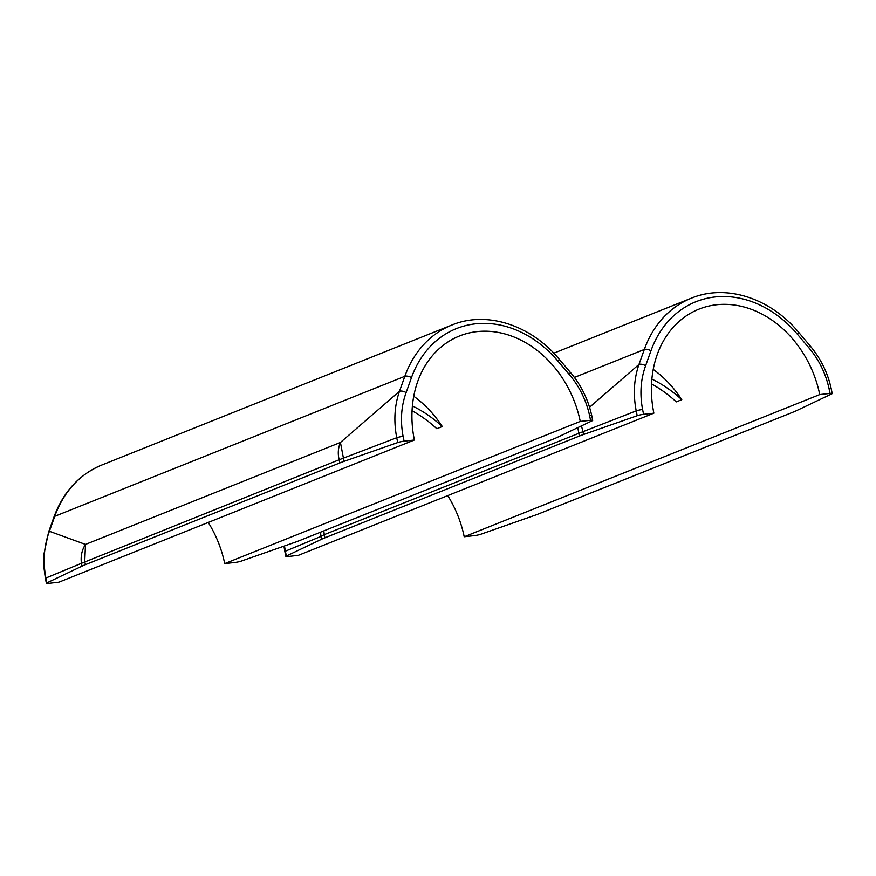 <?xml version="1.0" encoding="UTF-8"?>
<svg xmlns="http://www.w3.org/2000/svg" width="876" height="876" viewBox="0 0 876 876"><rect width="100%" height="100%" fill="white"/><g stroke="black" fill="none" stroke-linecap="round" stroke-linejoin="round"><path stroke-width="1.31" d="M589.592 407.23L638.976 364.427L644.32 349.469L574.371 377.446M323.813 530.878L324.251 534.634L320.901 536.43L320.594 532.17M581.478 425.878L582.945 431.693L324.251 534.634L324.897 537.82A50.009 6.395 168.4 0 0 321.492 539.298L320.901 536.43L285.368 551.19L286.364 556.019L321.492 539.298M643.586 414.326L653.868 413.176A102.01 82.432 -111.8 0 1 698.938 309.162A102.01 82.432 -111.8 0 1 819.75 394.572L464.203 536.758L474.485 535.608A5.004 0.635 168.4 0 0 480.869 534.218L534.546 515.416A50.009 6.395 168.4 0 0 538.751 513.851L793.174 412.103A50.009 6.395 168.4 0 0 796.58 410.625L831.707 393.915A5.004 0.635 168.4 0 0 832.2 393.51A5.004 0.635 168.4 0 0 830.032 393.423L829.046 388.594C825.553 373.001 818.742 359.302 808.603 347.476L797.499 334.358A110.004 88.892 68.2 0 0 650.956 350.783L645.612 365.752C640.674 379.374 639.666 393.959 642.59 409.486L643.586 414.326A5.004 0.635 168.4 0 0 637.202 415.717L636.217 410.888L582.945 431.693L583.525 434.518A50.009 6.395 168.4 0 0 579.321 436.084L577.81 427.619M651.886 379.1A125.005 101.014 -111.8 0 1 681.769 399.686L676.294 401.876A125.005 101.014 -111.8 0 0 651.547 383.929M681.769 399.686A102.01 82.432 68.2 0 0 653.233 369.398M653.868 413.176L298.322 555.351L288.04 556.512A5.004 0.635 168.4 0 1 285.872 556.424L284.875 551.584A5.004 0.635 168.4 0 1 285.368 551.19L284.47 545.967M447.735 495.608A102.01 82.432 -111.8 0 1 464.203 536.758M819.75 394.572L830.032 393.423M579.321 436.084L324.897 537.82M583.525 434.518L637.202 415.717M642.59 409.486A5.004 0.635 168.4 0 0 636.217 410.888C633.041 394.342 633.961 378.859 638.976 364.427A5.004 2.168 -160.3 0 1 645.612 365.752M808.603 347.476A5.004 1.128 -40.3 0 0 809.687 345.341C820.549 358.175 827.721 372.618 831.204 388.681A5.004 0.635 -11.6 0 0 829.046 388.594M397.715 442.566L344.038 461.356L340.435 442.468C338.092 447.986 337.665 453.746 339.176 459.747L396.729 437.726L397.715 442.566A5.004 0.635 -11.6 0 1 404.099 441.175L403.102 436.336C400.19 420.688 401.197 406.114 406.125 392.601A5.004 2.168 -160.3 0 0 399.489 391.276L340.435 442.468L85.476 544.423L49.406 531.272A5.004 2.168 -160.3 0 0 48.607 532.006L53.951 517.037C63.28 491.83 79.234 474.496 101.802 465.025A115.008 92.933 -111.8 0 0 54.761 516.314A5.004 2.168 -160.3 0 0 53.951 517.037M339.833 462.933L85.41 564.67L84.753 561.483L85.476 544.423C81.873 549.986 80.526 556.293 81.424 563.323L339.176 459.747L339.833 462.933A50.009 6.395 -11.6 0 1 344.038 461.356M413.746 396.248A102.01 82.432 -111.8 0 1 442.281 426.535L436.806 428.725A125.005 101.014 68.2 0 0 412.059 410.778M406.125 392.601L411.468 377.633A110.004 88.892 -111.8 0 1 558.001 361.208L569.115 374.326C579.299 386.25 586.121 399.96 589.559 415.432L590.544 420.272L580.262 421.422A102.01 82.432 68.2 0 0 459.451 336.012A102.01 82.432 68.2 0 0 414.381 440.015L58.834 582.201L48.552 583.361A5.004 0.635 -11.6 0 1 46.384 583.263A5.004 0.635 -11.6 0 1 46.877 582.868L45.88 578.029L81.424 563.323L82.005 566.148A50.009 6.395 -11.6 0 1 85.41 564.67M580.262 421.422L224.705 563.607A102.01 82.432 68.2 0 0 208.247 522.446M414.381 440.015L404.099 441.175M82.005 566.148L46.877 582.868M590.544 420.272A5.004 0.635 -11.6 0 1 592.713 420.36A5.004 0.635 -11.6 0 1 592.22 420.765L557.092 437.474A50.009 6.395 -11.6 0 1 553.687 438.953L299.264 540.7A50.009 6.395 -11.6 0 1 295.059 542.266L241.382 561.056A5.004 0.635 -11.6 0 1 234.998 562.458L224.705 563.607M442.281 426.535A125.005 101.014 68.2 0 0 412.399 405.949M46.384 583.263L45.388 578.434A5.004 0.635 168.4 0 1 45.88 578.029C42.771 561.417 43.942 545.825 49.406 531.272L54.761 516.314L404.832 376.319L399.489 391.276C394.485 405.588 393.565 421.071 396.729 437.726A5.004 0.635 168.4 0 1 403.102 436.336M569.115 374.326A5.004 1.128 -40.3 0 0 570.199 372.19L559.085 359.072C530.801 324.908 486.519 310.586 451.885 325.029A115.008 92.933 68.2 0 0 404.832 376.319A5.004 2.168 -160.3 0 1 411.468 377.633M650.956 350.783A5.004 2.168 -160.3 0 0 644.32 349.469A115.008 92.933 -111.8 0 1 691.372 298.179L553.796 353.192M797.499 334.358A5.004 1.128 -40.3 0 0 798.573 332.223L809.687 345.341M558.001 361.208A5.004 1.128 -40.3 0 0 559.085 359.072M589.559 415.432A5.004 0.635 -11.6 0 1 591.716 415.52L592.713 420.36M283.944 546.153L284.875 551.584M832.2 393.51L831.204 388.681M798.573 332.223C770.3 298.059 726.007 283.736 691.372 298.179M451.885 325.029L101.802 465.025M45.388 578.434L43.8 566.564L43.866 554.42L48.607 532.006M570.199 372.19C580.908 384.728 588.081 399.171 591.716 415.52"/></g></svg>
